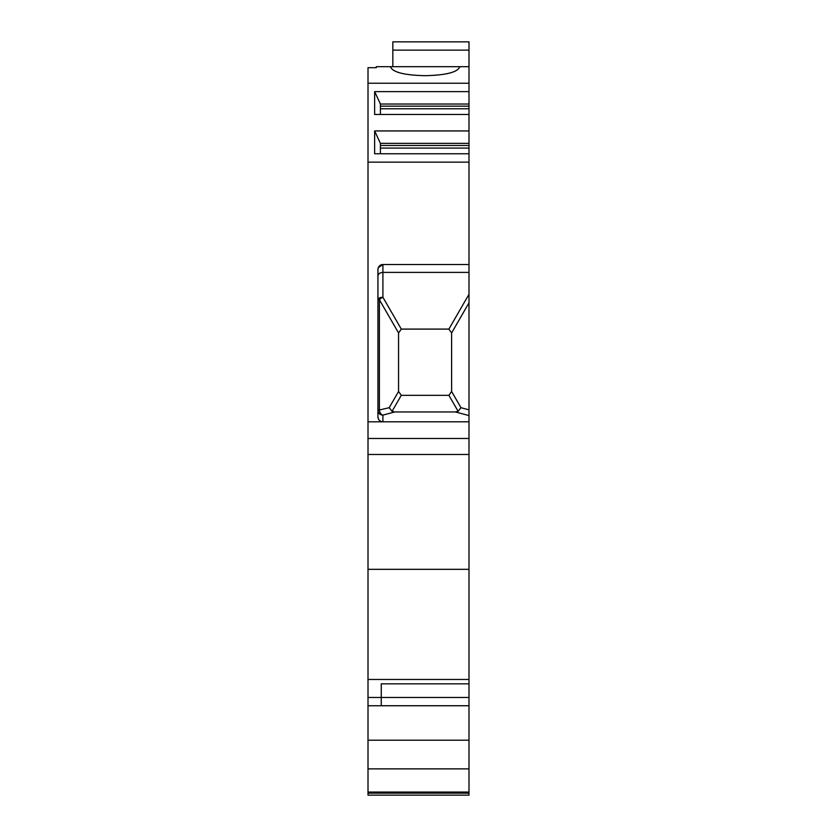 <?xml version="1.0" encoding="UTF-8"?>
<svg xmlns="http://www.w3.org/2000/svg" width="837" height="837" viewBox="0 0 837 837"><rect width="100%" height="100%" fill="white"/><g stroke="black" fill="none" stroke-linecap="round" stroke-linejoin="round"><path stroke-width="1.26" d="M468.992 792.053L368.008 792.053L368.008 795.15L468.992 795.15L468.992 768.868L368.008 768.868L368.008 740.19L468.992 740.19L468.992 768.868M381.253 705.748L381.253 697.472L468.992 697.472L468.992 740.19M468.992 697.472L468.992 679.466L368.008 679.466L368.008 162.158L468.992 162.158L468.992 41.85L392.835 41.85L392.835 50.126L468.992 50.126M377.937 416.847C378.219 419.85 379.872 421.503 382.907 421.806A4.97 4.97 0 0 1 377.937 416.847L377.937 269.493A4.97 4.97 0 0 1 382.907 264.534L468.992 264.534L468.992 679.466M468.992 264.534L468.992 162.158M392.835 66.688L392.835 50.126M390.377 66.688C392.511 72.212 404.104 75.215 425.123 75.686C446.142 75.215 457.724 72.212 459.869 66.688L376.284 66.688L376.284 67.703L368.008 67.703L368.008 83.229L468.992 83.229M459.869 66.688L468.992 66.688M468.992 114.449L374.631 114.449L374.631 91.62L468.992 91.62M468.992 130.938L374.631 130.938L374.631 153.757L468.992 153.757M368.008 162.158L368.008 83.229M380.416 114.449L380.416 104.039L374.631 91.62M468.992 104.039L380.416 104.039M468.992 106.173L380.416 106.173M468.992 143.357L380.416 143.357L374.631 130.938M380.416 153.757L380.416 143.357M468.992 145.481L380.416 145.481M377.937 276.022C378.188 273.845 379.841 272.642 382.907 272.391L382.907 264.534L378.303 267.631M378.167 268.018L377.937 269.493M392.061 411.291L394.687 411.961L455.485 411.961L458.111 411.291L448.894 395.326L451.614 391.475L451.614 332.948L448.894 329.098L401.289 329.098L398.558 332.948L398.558 391.475L401.289 395.326L392.061 411.291L389.195 407.703L377.937 410.329A4.97 4.802 180 0 0 382.907 415.121L382.907 421.806M398.558 332.948L379.391 299.74A4.97 2.218 150 0 1 382.907 297.261A4.97 2.48 180 0 0 377.937 299.74L379.391 299.74L379.391 410.329A4.97 3.453 -105 0 0 382.907 415.121L394.687 411.961M401.289 329.098L382.907 297.261L382.907 272.391L468.992 272.391M448.894 395.326L401.289 395.326M458.111 411.291L460.978 407.703L451.614 391.475M468.992 421.806L368.008 421.806M468.992 683.839L381.253 683.839L381.253 697.472L368.008 697.472L368.008 679.466M381.253 697.472L368.008 697.472L368.008 740.19M368.008 792.053L368.008 768.868M468.992 569.327L368.008 569.327M468.992 108.768L380.416 108.768M468.992 148.086L380.416 148.086M448.894 329.098L468.992 294.268M398.558 391.475L389.195 407.703M468.992 415.581L455.485 411.961M468.992 409.848L460.978 407.703M451.614 332.948L468.992 302.837M468.992 438.483L368.008 438.483M468.992 454.481L368.008 454.481M368.008 705.748L468.992 705.748M368.008 793.162L468.992 793.162"/></g></svg>
